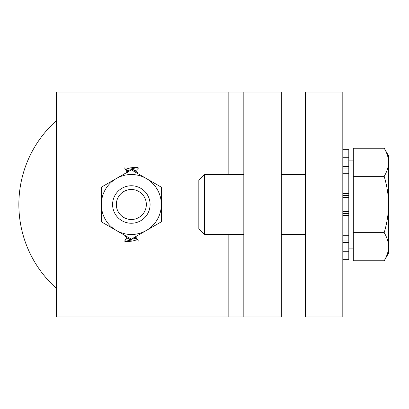 <?xml version="1.0" encoding="UTF-8"?>
<svg xmlns="http://www.w3.org/2000/svg" width="409" height="409" viewBox="0 0 409 409"><rect width="100%" height="100%" fill="white"/><g stroke="black" fill="none" stroke-linecap="round" stroke-linejoin="round"><path stroke-width="0.61" d="M305.313 92.02L305.313 316.98L342.808 316.98L342.808 92.02L305.313 92.02M243.825 316.98L281.315 316.98L281.315 92.02L56.355 92.02L56.355 316.98L243.825 316.98L243.825 92.02M56.355 120.66A112.48 112.48 0 0 0 56.355 288.34M135.676 218.861A14.995 14.995 0 0 1 116.744 201.07A14.995 14.995 0 0 1 141.611 193.569A14.995 14.995 0 0 1 135.676 218.861M136.754 222.45A18.748 18.748 0 0 0 149.29 199.086A18.748 18.748 0 0 0 125.931 186.55A18.748 18.748 0 0 0 113.395 209.914A18.748 18.748 0 0 0 136.754 222.45M112.598 204.5A18.748 18.748 0 0 0 140.716 220.737A18.748 18.748 0 0 0 140.716 188.263A18.748 18.748 0 0 0 112.598 204.5M146.34 178.523A29.995 29.995 0 0 0 101.35 204.5A29.995 29.995 0 0 0 146.34 230.477A29.995 29.995 0 0 0 146.34 178.523L161.34 187.184L161.34 221.816L131.345 239.137L101.35 221.816L101.35 187.184L131.345 169.863L146.34 178.523M125.829 169.945L127.219 172.245M137.94 173.922L137.061 172.077L133.651 170.052L126.621 168.068L124.53 167.935L127.475 172.097M125.19 169.229L129.505 170.957M129.034 170.763L129.285 171.054M125.624 169.628L128.625 171.437M125.65 169.658L128.273 171.637M126.253 170.343L128.032 171.775M126.662 170.86L127.802 171.908M127.035 171.371L127.582 172.036M127.378 171.882L127.695 172.399M134.893 171.11L136.478 170.072M137.45 169.132L138.477 168.027L137.94 167.598M131.187 168.779L132.035 169.382M137.48 167.501L135.011 167.153L137.332 167.644L131.744 168.738L135.18 170.788M137.332 167.644L138.477 168.027M130.466 167.848L136.028 167.327M125.2 241.499L127.674 241.847L124.53 241.09L127.235 237.956M124.53 241.09L125.19 241.494M127.792 237.89L125.312 239.832M131.371 240.129L130.65 239.618M132.163 241.111L126.621 241.668M125.139 241.29L130.814 240.175L127.506 238.212M125.072 235.518L125.624 236.923L129.505 239.163L136.028 240.927L138.457 241.034M137.414 239.531L135.624 236.663M138.38 240.921L135.456 236.76M137.94 240.149L134.99 236.601M137.061 239.372L133.181 238.043M135.65 237.629L134.883 237.092M136.023 238.14L134.653 237.225M136.432 238.657L134.413 237.363M137.035 239.342L134.065 237.563M133.651 238.237L133.4 237.946M204.582 174.505L198.83 180.257L198.83 228.743L204.582 234.495L204.582 174.505L243.825 174.505M281.315 174.505L305.313 174.505M388.55 246.714C388.581 242.363 387.129 237.675 384.194 232.639C387.129 222.573 388.581 213.191 388.55 204.5L388.55 253.243L384.194 260.784C387.129 255.748 388.581 251.06 388.55 246.714M384.194 176.361C387.129 171.325 388.581 166.637 388.55 162.286L388.55 204.5C388.581 195.809 387.129 186.427 384.194 176.361L353.304 176.361L353.304 148.216L384.194 148.216C387.129 153.252 388.581 157.94 388.55 162.286L388.55 155.757L384.194 148.216M384.194 232.639L353.304 232.639L353.304 260.784L384.194 260.784M353.304 232.639L353.304 176.361M348.805 160.895L353.304 160.895M342.808 157.736L348.805 157.736L348.805 149.341L342.808 149.341M348.805 157.736L348.805 168.953L342.808 168.953L348.805 168.953L348.805 173.252L342.808 173.252M342.808 213.38L348.805 213.38L348.805 211.458L342.808 211.458M348.805 213.38L348.805 215.471L342.808 215.471M342.808 197.542L348.805 197.542L348.805 195.62L342.808 195.62M348.805 197.542L348.805 211.458M342.808 242.353L348.805 242.353L348.805 240.047L342.808 240.047M348.805 242.353L348.805 251.264L342.808 251.264M342.808 235.748L348.805 235.748L348.805 240.047M342.808 193.529L348.805 193.529L348.805 195.62M348.805 259.659L342.808 259.659L348.805 259.659L348.805 251.264M348.805 215.471L348.805 235.748M348.805 173.252L348.805 193.529M228.825 316.98L228.825 234.495M228.825 174.505L228.825 92.02M348.805 166.647L342.808 166.647M305.313 234.495L281.315 234.495M243.825 234.495L204.582 234.495M353.304 248.105L348.805 248.105"/></g></svg>
